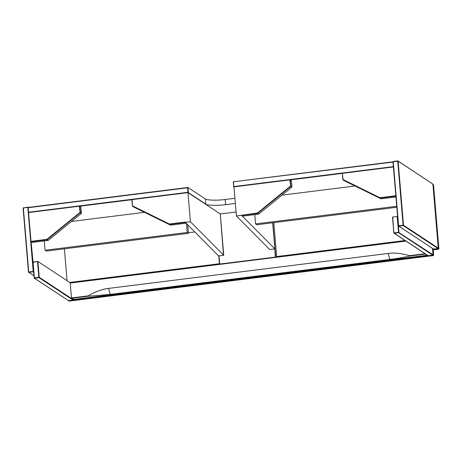 <?xml version="1.0" encoding="UTF-8"?>
<svg xmlns="http://www.w3.org/2000/svg" width="462" height="462" viewBox="0 0 462 462"><rect width="100%" height="100%" fill="white"/><g stroke="black" fill="none" stroke-linecap="round" stroke-linejoin="round"><path stroke-width="0.69" d="M218.774 255.913L219.438 263.819L219.785 264.102L275.369 257.155L275.664 256.791L276.068 257.063M219 255.613L218.63 255.925L219 255.613L219.71 264.05L275.288 257.103L274.85 248.897L269.733 249.532L274.861 248.903L272.667 222.771L274.85 248.897M220.282 213.981L236.082 212.006M233.991 187.139L233.945 186.55L393.341 166.626L393.012 161.821L397.724 161.174L403.101 225.208L398.631 225.768L393.254 161.735L392.96 162.098L233.293 181.791L393.012 161.821L395.865 195.778L393.37 166.949L342.579 173.296L342.365 173.712L343.035 179.932L379.833 198.059L379.908 197.713L343.104 179.585L344.092 180.63L342.856 179.666L342.348 173.625M393.341 166.626L393.37 166.949M343.104 179.585L342.365 173.712M395.57 196.142L379.833 198.059L380.919 198.775L395.951 196.956L381.098 198.804L379.908 197.713L395.784 195.732L395.905 196.362M344.346 180.405L344.121 180.648L344.346 180.405L344.121 180.648L380.925 198.775L381.15 198.533L380.919 198.775L381.15 198.533M28.656 212.607L28.552 212.231L187.947 192.302L187.566 187.774L28.17 207.704L28.552 212.231M27.824 207.421L23.348 207.981L27.876 207.149L23.348 207.981L28.731 272.008L33.2 271.454L27.824 207.421L28.17 207.704L187.936 187.462L205.324 198.931C206.531 200.289 217.452 200.595 225.179 199.492L234.927 198.273M187.936 187.462L187.566 187.774L187.936 187.462L188.369 192.637L205.757 204.106C206.964 205.463 217.885 205.769 225.612 204.666L235.366 203.447M185.066 222.459L186.151 223.181L170.593 225.121L169.508 224.405L185.066 222.459L185.279 222.049L185.308 222.372L190.419 221.731L187.97 192.625L220.27 213.923L223.475 255.053M188.051 192.677L188.369 192.637L187.947 192.302M234.049 186.925L233.732 186.966L233.293 181.791L233.72 186.948M233.732 186.966L233.564 182.022M48.233 240.373L46.87 239.351L30.994 241.337L31.416 241.672L30.994 241.337L28.575 212.555L79.366 206.202L79.793 206.537L80.29 212.508L81.381 213.225L80.879 207.253L79.366 206.202L80.169 212.797L47.147 239.651L46.87 239.351L79.897 212.497L81.254 213.513L48.233 240.373L46.98 239.726L31.416 241.672L32.507 242.388L48.065 240.442L32.461 242.4M33.639 272.049L33.304 271.829L33.599 271.465L32.808 262.087L37.919 261.446L70.351 282.831M392.758 217.348L393.82 232.963L394.167 233.246L398.637 232.686L432.721 255.163L428.245 255.723L393.82 232.963L392.492 217.117L397.603 216.476L398.931 232.322L398.637 232.686L398.533 232.311L393.82 232.963M432.467 248.331L433.01 254.799L398.533 232.311L397.228 216.788L397.603 216.476L392.492 217.117M427.633 255.203L73.701 299.457L73.354 299.174M405.936 241.095L70.241 283.067L71.495 297.944L88.184 295.853L88.213 296.24L71.916 298.279L71.495 297.944L73.701 299.457M428.297 255.451L73.042 300.133L38.958 277.656L34.488 278.216L68.567 300.687L73.042 300.133L68.584 300.693L34.28 278.164L32.802 262.081L37.901 261.44L33.079 262.318L34.384 277.841L38.854 277.281L37.549 261.758L37.919 261.446L39.253 277.292L73.331 299.769L73.279 299.122M33.079 262.318L31.069 241.389M108.587 288.404L110.268 294.398L389.824 259.448C397.141 258.524 403.719 257.398 409.546 256.063L409.367 255.7C401.594 253.338 394.519 252.587 388.149 253.453L108.587 288.404C102.206 289.131 95.403 291.614 88.184 295.853M110.268 294.398L88.213 296.24M70.611 282.756L219.785 264.102M291.759 187.197L258.749 214.056L257.38 213.034L236.417 215.979L233.974 186.873L289.87 179.885L290.298 180.22L290.794 186.186L291.886 186.902L291.383 180.937L289.87 179.885L290.673 186.481L257.652 213.334L257.38 213.034L290.402 186.174L291.759 187.197L258.737 214.05L257.484 213.409L241.921 215.356L243.012 216.072L258.57 214.125L242.966 216.083M241.528 215.344L274.844 248.891M236.417 215.979L269.733 249.532M187.97 192.625L132.074 199.613L132.53 206.248L169.329 224.376L169.398 224.03L132.6 205.908L133.616 206.964L133.841 206.722M132.6 205.908L131.861 200.029M185.279 222.049L169.398 224.03L169.329 224.376L170.414 225.092L170.645 224.85M223.752 255.29L218.624 255.919L223.741 255.29L220.282 213.946M185.308 222.372L218.624 255.919M190.419 221.731L223.735 255.284M64.385 248.81L67.065 280.665M219.427 263.733L69.762 282.444M194.843 231.97L188.409 232.773M187.739 224.821L188.45 233.298L46.304 251.068L45.062 250.254L44.277 240.921M186.457 223.527L187.208 232.478L45.062 250.254M188.45 233.298L187.208 232.478M71.506 221.454L144.502 212.329M276.68 256.577L405.064 240.523M282.011 195.137L355.007 186.013M396.818 207.247L256.808 224.751L255.567 223.931L254.781 214.605M396.737 206.283L255.567 223.931M276.703 256.982L273.816 222.626L276.709 256.982M272.805 222.753L275.664 256.791M381.098 198.804L344.121 180.648M395.865 195.778L397.603 216.476M342.654 173.348L289.951 179.937M132.149 199.665L79.447 206.254M225.179 199.492L225.612 204.666M205.324 198.931L205.757 204.106M34.488 278.216L34.142 277.933L34.488 278.216L34.142 277.933L33.599 271.465L33.2 271.454L33.304 271.829L28.835 272.384L33.951 275.762M28.835 272.384L28.488 272.101L28.835 272.384L28.488 272.101L23.112 208.067L23.4 207.704L23.1 208.056L28.477 272.089L33.957 275.854M428.245 255.723L427.899 255.44M432.623 248.435L433.165 254.903L432.773 254.891L432.877 255.267L68.722 300.791L69.19 301.097L433.339 255.573L432.877 255.267L433.165 254.903L433.633 255.209L433.09 248.741M433.01 254.799L432.721 255.163L428.037 255.671L393.959 233.2L392.481 217.111L397.58 216.476M394.167 233.246L394.063 232.871M73.088 299.855L73.302 299.278M68.619 300.416L68.515 300.745L69.202 301.103L433.356 255.578L433.645 255.22L433.113 248.897M38.958 277.656L39.253 277.292L38.854 277.281L38.958 277.656M68.22 300.404L68.567 300.687M409.367 255.7L425.098 253.736M425.849 254.031L409.546 256.063M275.369 257.155L405.596 240.875M68.722 300.791L68.376 300.508M433.633 255.209L433.339 255.573M69.19 301.097L68.844 300.814M388.149 253.453L389.824 259.448M397.776 160.903L432.9 184.119L438.276 248.152L403.499 225.219L398.123 161.186L397.776 160.903L393.301 161.463L393.012 161.821M403.205 225.583L437.988 248.516L433.512 249.076L398.735 226.137L403.205 225.583L403.101 225.208L403.499 225.219L403.205 225.583M433.512 249.076L433.165 248.793M398.735 226.137L398.631 225.768M438.276 248.152L437.988 248.516M432.553 183.836L432.9 184.119M397.724 161.174L398.123 161.186M81.381 213.225L81.254 213.513M170.593 225.121L133.616 206.964M131.843 199.948L132.53 206.248M432.703 184.182L433.512 184.777L438.888 248.81L438.426 248.498L433.05 184.465L432.651 184.459M433.16 249.486L438.132 248.862L438.6 249.168L433.189 249.844L438.611 249.174L438.888 248.81L433.523 184.788L432.911 184.234M438.028 248.487L438.426 248.498L438.132 248.862L438.028 248.487M433.512 184.777L433.165 184.494M438.6 249.168L438.9 248.822M219.438 263.883L218.769 255.913M28.205 207.426L187.918 187.462M393 161.81L393.289 161.457L397.984 160.949L432.911 184.13L438.288 248.163L437.999 248.521L433.529 249.082L398.377 225.843L393 161.81L233.287 181.785M28.396 207.403L27.859 207.143M432.49 248.492L433.021 254.81L432.732 255.168M73.054 300.133L73.343 299.78M405.59 240.869L70.542 282.756M71.656 298.198L73.493 299.405M48.077 240.448L81.266 213.519L80.879 207.195M80.798 207.057L79.591 206.266M32.346 242.371L31.162 241.591M291.892 186.919L291.383 180.879M291.303 180.74L290.096 179.943M242.85 216.054L241.666 215.275M186.226 223.175L170.42 225.098L133.622 206.97L132.351 205.983"/></g></svg>
